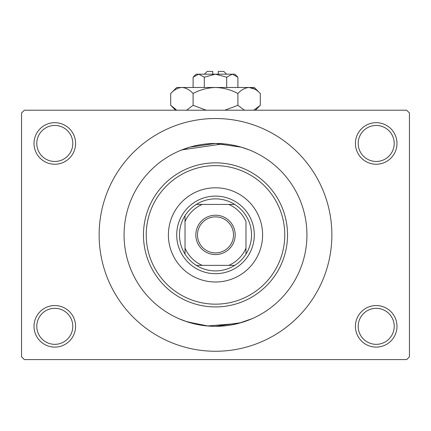 <?xml version="1.0" encoding="UTF-8"?>
<svg xmlns="http://www.w3.org/2000/svg" width="431" height="431" viewBox="0 0 431 431"><rect width="100%" height="100%" fill="white"/><g stroke="black" fill="none" stroke-linecap="round" stroke-linejoin="round"><path stroke-width="0.65" d="M355.419 326.326A20.78 20.78 0 0 1 376.204 305.547A20.78 20.78 0 0 1 396.983 326.326A20.78 20.78 0 0 1 376.204 347.111A20.78 20.78 0 0 1 355.419 326.326M394.209 326.326A18.01 18.01 0 0 0 376.204 308.321A18.01 18.01 0 0 0 358.193 326.326A18.01 18.01 0 0 0 376.204 344.337A18.01 18.01 0 0 0 394.209 326.326M34.017 326.326A20.78 20.78 0 0 1 54.796 305.547A20.78 20.78 0 0 1 75.581 326.326A20.78 20.78 0 0 1 54.796 347.111A20.78 20.78 0 0 1 34.017 326.326M72.807 326.326A18.01 18.01 0 0 0 54.796 308.321A18.01 18.01 0 0 0 36.791 326.326A18.01 18.01 0 0 0 54.796 344.337A18.01 18.01 0 0 0 72.807 326.326M34.017 143.464A20.78 20.78 0 0 1 54.796 122.679A20.78 20.78 0 0 1 75.581 143.464A20.78 20.78 0 0 1 54.796 164.243A20.78 20.78 0 0 1 34.017 143.464M72.807 143.464A18.01 18.01 0 0 0 54.796 125.453A18.01 18.01 0 0 0 36.791 143.464A18.01 18.01 0 0 0 54.796 161.469A18.01 18.01 0 0 0 72.807 143.464M355.419 143.464A20.78 20.78 0 0 1 376.204 122.679A20.78 20.78 0 0 1 396.983 143.464A20.78 20.78 0 0 1 376.204 164.243A20.78 20.78 0 0 1 355.419 143.464M394.209 143.464A18.01 18.01 0 0 0 376.204 125.453A18.01 18.01 0 0 0 358.193 143.464A18.01 18.01 0 0 0 376.204 161.469A18.01 18.01 0 0 0 394.209 143.464M249.161 149.88L241.285 147.17L215.516 143.464L189.726 147.17L179.749 150.742M202.823 325.443L185.621 321.31L179.037 318.746L187.329 321.882L208.286 326.046M215.484 326.326L241.274 322.62L251.963 318.746L238.327 323.433L207.451 325.976M181.855 149.875L223.549 143.814M306.931 234.895A91.431 91.431 0 0 0 215.5 143.464A91.431 91.431 0 0 0 124.069 234.895A91.431 91.431 0 0 0 215.5 326.326A91.431 91.431 0 0 0 306.931 234.895A91.431 91.431 0 0 0 215.5 143.464A91.431 91.431 0 0 0 124.069 234.895A91.431 91.431 0 0 0 215.5 326.326A91.431 91.431 0 0 0 306.931 234.895M99.13 234.895A116.37 116.37 0 0 0 215.5 351.265A116.37 116.37 0 0 0 331.87 234.895A116.37 116.37 0 0 0 215.5 118.525A116.37 116.37 0 0 0 99.13 234.895M406.681 359.578L24.319 359.578L21.55 356.809L21.55 112.981L24.319 110.212L406.681 110.212L409.45 112.981L409.45 356.809L406.681 359.578M168.397 234.895A47.103 47.103 0 0 0 215.5 281.998A47.103 47.103 0 0 0 262.603 234.895A47.103 47.103 0 0 0 215.5 187.792A47.103 47.103 0 0 0 168.397 234.895M284.767 234.895A69.267 69.267 0 0 0 215.5 165.628A69.267 69.267 0 0 0 146.233 234.895A69.267 69.267 0 0 0 215.5 304.162A69.267 69.267 0 0 0 284.767 234.895M143.464 234.895A72.036 72.036 0 0 1 215.5 162.859A72.036 72.036 0 0 1 287.536 234.895A72.036 72.036 0 0 1 215.5 306.931A72.036 72.036 0 0 1 143.464 234.895M215.5 215.225A19.67 19.67 0 0 1 235.17 234.895A19.67 19.67 0 0 1 215.5 254.565A19.67 19.67 0 0 1 195.83 234.895A19.67 19.67 0 0 1 215.5 215.225M215.5 252.905A18.01 18.01 0 0 0 233.51 234.895A18.01 18.01 0 0 0 215.5 216.885A18.01 18.01 0 0 0 197.49 234.895A18.01 18.01 0 0 0 215.5 252.905M215.5 198.874A36.021 36.021 0 0 0 196.304 204.418L202.214 204.418L196.304 204.418A36.021 36.021 0 0 0 185.023 254.091L185.023 248.181L185.023 254.091A36.021 36.021 0 0 0 234.696 265.372L228.786 265.372L234.696 265.372A36.021 36.021 0 0 0 245.977 254.091L245.977 221.609A33.246 33.246 0 0 0 228.786 204.418L202.214 204.418A33.246 33.246 0 0 0 185.023 221.609L185.023 248.181A33.246 33.246 0 0 0 202.214 265.372L228.786 265.372A33.246 33.246 0 0 0 245.977 248.181L245.977 254.091A36.021 36.021 0 0 0 234.696 204.418L228.786 204.418L234.696 204.418A36.021 36.021 0 0 0 215.5 198.874M215.5 273.685A38.79 38.79 0 0 1 176.71 234.895A38.79 38.79 0 0 1 215.5 196.105A38.79 38.79 0 0 1 254.29 234.895A38.79 38.79 0 0 1 215.5 273.685M196.304 265.372L202.214 265.372L196.304 265.372M185.023 215.699L185.023 221.609L185.023 215.699M204.418 74.191L207.187 71.422L212.731 71.422L212.731 74.191M237.896 77.192L234.895 74.191L196.105 74.191L193.104 77.192L198.702 74.191L204.305 77.192L215.5 74.191L226.695 77.192L232.298 74.191L237.896 77.192L237.896 87.493M226.695 77.192L226.695 87.493M193.104 77.192L193.104 87.493M204.305 77.192L204.305 87.493M176.177 109.663L170.708 105.32L170.708 93.495L176.71 87.493L254.29 87.493L260.292 93.495L260.292 105.32L253.762 110.212M170.708 93.495C174.194 89.745 177.928 87.741 181.909 87.493C185.842 87.725 189.57 89.723 193.104 93.495C200.113 89.734 207.575 87.735 215.5 87.493C223.398 87.73 230.86 89.734 237.896 93.495C241.382 89.745 245.115 87.741 249.091 87.493C253.024 87.725 256.757 89.723 260.292 93.495M237.896 93.495L237.896 105.32L224.837 110.212M244.425 110.212L237.896 105.32M250.637 87.617L254.818 89.147L249.091 87.493M181.909 87.493L180.363 87.617L181.909 87.493M193.104 93.495L193.104 105.32L186.575 110.212M206.163 110.212L193.104 105.32M218.269 74.191L218.269 71.422L223.813 71.422L226.582 74.191M175.6 110.212L170.708 105.32M255.4 110.212L260.292 105.32"/></g></svg>

